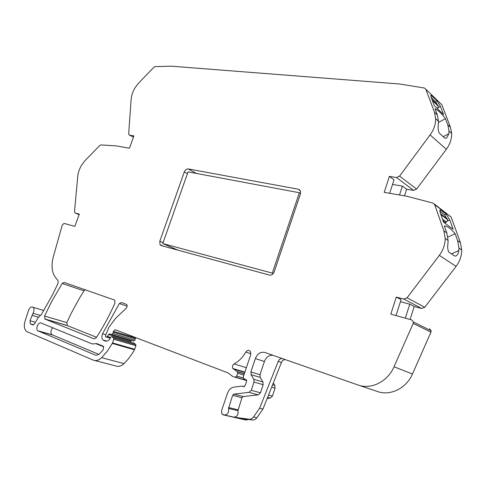 <?xml version="1.0" encoding="UTF-8"?>
<svg xmlns="http://www.w3.org/2000/svg" width="486" height="486" viewBox="0 0 486 486"><rect width="100%" height="100%" fill="white"/><g stroke="black" fill="none" stroke-linecap="round" stroke-linejoin="round"><path stroke-width="0.73" d="M43.825 310.518L33.097 307.298C31.317 306.362 29.81 307.346 28.571 310.25L24.999 321.374C23.735 325.899 24.245 329.259 26.517 331.452L93.099 360.077C95.918 361.153 98.767 360.357 101.647 357.684L107.357 351.135L112.278 343.438L113.803 339.271L113.657 338.147L111.956 336.598L110.492 337.363L109.806 339.058C108.281 340.917 106.677 341.567 105.006 341.014L103.026 340.03C101.671 338.444 101.513 336.355 102.564 333.754L119.362 303.537L121.506 302.468L126.639 304.443C127.411 305.712 127.223 307.037 126.068 308.416L115.771 318.111L108.876 327.333L105.48 335.662L105.62 336.786L106.27 337.084L107.388 336.494L110.48 337.399M228.529 408.447L232.63 395.343L233.954 394.11L249.002 392.372L258.218 394.863L243.267 396.546L241.949 397.767L237.921 410.694L228.529 408.447C229.119 412.359 227.8 414.552 224.556 415.02L221.974 414.193L221.488 410.98L227.466 393.259C228.815 389.699 231.014 387.64 234.064 387.093L241.913 386.145L243.68 386.716L245.351 385.198L246.432 381.972L246.524 380.04L243.425 378.339L243.267 376.887L250.715 354.719L250.448 351.463C248.935 349.786 247.392 349.993 245.813 352.077C242.739 357.386 238.833 361.341 234.094 363.941C232.496 365.15 232.083 366.669 232.861 368.497L237.46 371.826L237.618 373.266L236.676 376.061L235.418 377.1L234.574 377.075L232.351 376.219L228.049 372.908L115.006 329.678L113.469 331.324L112.801 333.542L111.61 334.459L109.55 333.949L108.512 334.556L107.388 336.494M251.256 390.282L254.002 382.063L263.151 384.693L260.447 392.803L251.256 390.282L249.002 392.372M272.834 355.266C268.977 355.053 266.17 357.125 264.414 361.499L259.998 374.712L260.21 377.397L262.932 381.984L253.795 379.317L254.002 382.063M253.795 379.317L251.074 374.676L250.873 371.96L255.363 358.571C257.465 353.608 260.642 351.585 264.894 352.496L358.018 384.985C371.043 389.881 387.7 381.698 394.025 366.772L412.462 374.001C406.369 388.417 390.118 396.26 377.318 391.461L358.589 385.179M32.848 324.952L34.585 323.785L37.951 317.905L41.62 314.09L52.64 294.619L58.065 283.241L58.095 280.714L56.461 278.672C51.972 273.563 50.915 266.316 53.284 256.936L62.244 225.036L64.079 223.408L74.832 226.391L79.321 214.126L75.36 213.093L74.85 212.759L74.522 211.386L77.717 176.643C78.137 172.512 79.516 168.545 81.855 164.742L85.293 160.337L99.685 145.575L100.942 144.919L116.13 145.885L129.464 148.194L133.929 135.855L129.647 135.175L128.911 134.665L128.693 133.577L131.129 99.442C131.457 95.378 132.83 91.392 135.23 87.492L138.802 82.906L153.843 67.305L155.18 66.558L171.54 66.211L399.759 84.011L424.478 88.033L425.858 89.248L434.484 112.26L435.681 118.967C435.638 124.525 433.779 129.835 430.116 134.895L399.553 176.132L396.521 177.536L389.383 176.4L384.195 192.341L406.976 196.289L433.178 203.136L434.642 204.612L443.888 230.832L445.182 238.444C445.14 244.537 443.189 250.181 439.338 255.369L407.043 297.809L403.842 299.048L396.272 297.067L390.823 314.138L411.83 319.97L413.446 321.993L413.215 323.403L394.025 366.772M32.629 324.891L30.351 323.889L29.974 320.705L33.607 311.963C34.269 309.898 34.093 308.343 33.097 307.298M300.457 193.865L274.177 271.923C273.138 274.341 271.577 275.398 269.493 275.1L161.17 245.582L160.028 244.744L159.809 241.244L184.285 171.983C185.209 169.863 186.521 168.849 188.228 168.934L298.434 189.248L300.548 191.205L300.457 193.865M45.083 319.126L44.584 316.052L51.583 301.66L62.172 283.466L64.097 282.439L114.234 299.935L114.751 300.281L114.921 303.161C109.484 315.396 103.239 326.957 96.179 337.837L94.084 338.845L45.083 319.126L67.347 325.608L66.813 322.601L71.272 313.178L79.947 297.347L83.993 290.841L85.275 289.826M103.263 349.786L99.843 353.516C98.196 355.047 96.562 355.509 94.946 354.902L37.823 330.796C35.18 328.907 38.333 321.665 41.182 323.062L92.255 343.96L96.799 343.608L103.099 346.166L103.439 346.384L103.263 349.786M273.32 382.944L274.833 385.459L275.064 388.126L272.421 396.09L270.216 398.107L267.179 398.441M282.159 358.522C280.398 358.51 279.086 359.47 278.211 361.396L259.639 408.228L262.969 409.06L281.43 362.465C282.269 360.606 283.538 359.652 285.239 359.591M224.556 415.02L234.003 417.182L249.075 419.224C250.794 419.382 252.27 418.634 253.504 416.976L259.639 408.228M248.431 419.454L246.305 420.001L237.399 417.96L252.441 419.995C254.154 420.159 255.63 419.418 256.857 417.766L262.969 409.06M442.497 219.168L446.355 222.011L444.897 223.202M446.355 222.011L447.217 221.13L447.557 219.611L440.899 214.666M439.842 211.416L444.562 214.952L447.557 219.611M437.461 108.36L438.342 106.24L432.333 100.462M431.216 97.492L435.474 101.604L438.342 106.24M96.52 343.888L103.755 346.828M52.676 327.764C50.635 330.322 50.374 332.624 51.893 334.672L98.798 354.361M263.151 384.693L262.932 381.984M258.218 394.863L260.447 392.803M234.003 417.182C237.223 416.727 238.529 414.564 237.921 410.694M396.011 315.578L401.096 299.607L396.272 297.067M400.434 301.691L409.777 304.163L405.336 318.172M409.777 304.163L414.2 306.49L410.087 319.49M448.87 252.131C447.703 250.247 447.406 247.204 447.995 242.994L448.104 240.491L446.81 232.916L444.35 225.966C447.041 225.862 450.637 228.432 455.133 233.681L457.636 240.649L458.942 248.079L458.845 250.533C458.462 253.321 457.478 255.15 455.886 256.025L454.58 256L448.87 252.131M449.787 219.897L453.134 229.222L443.584 222.242L440.231 212.771L440.012 209.812L446.233 214.138L449.787 219.897L447.217 221.13M455.133 233.681L447.849 237.113M389.663 193.288L394.025 179.85L389.383 176.4M392.536 184.437L402.39 186.065L399.504 194.995M402.39 186.065L406.654 189.236L404.516 195.864M439.265 133.097C438.117 130.91 437.831 127.867 438.396 123.966L438.5 121.257L437.309 114.921L435.019 108.821C437.655 109.763 441.142 113.044 445.462 118.663L447.8 124.793L448.997 131.032L448.906 133.686L446.482 138.231L444.793 138.121L439.265 133.097M440.45 106.367L443.572 114.581L434.326 105.76L431.197 97.437L430.906 95.183L437.06 100.73L440.45 106.367L438.014 107.698M445.462 118.663L438.493 122.423M67.347 325.608L96.544 337.266M111.956 336.598L134.087 343.092L135.794 344.617L135.946 345.716L134.701 349.252L132.526 353.091L128.14 359.19L124.064 363.607C121.227 366.195 118.408 366.96 115.595 365.891L94.837 360.527M108.512 334.556L130.643 341.081L130.151 341.937M130.643 341.081L131.676 340.492L133.723 341.002L111.61 334.459M113.469 331.324L135.539 337.952L134.895 340.115L133.723 341.002M135.539 337.952L135.612 337.557M223.141 414.831L244.592 419.734M244.901 419.807L246.305 420.001M429.575 328.785L431.173 330.753L430.954 332.12L412.462 374.001M407.043 297.809L424.758 307.28L421.623 308.458L414.2 306.49M424.758 307.28L456.081 266.377C459.817 261.377 461.694 255.922 461.7 250.011L460.388 242.617L451.19 217.09L434.338 204.011M399.553 176.132L416.63 189.078L413.665 190.409L406.654 189.236M416.63 189.078L446.33 149.281C449.969 144.287 451.749 139.032 451.676 133.522L450.473 127.314L441.877 104.806L425.858 89.248M40.453 315.469L32.963 313.263M273.266 273.582L272.288 273.132L299.364 192.735L300.573 193.471M272.288 273.132L162.761 243.571L177.833 250.12M299.364 192.735L188.07 171.868L162.761 243.571M270.216 398.107L267.592 397.396M268.533 395.021L272.421 396.09M275.064 388.126L271.656 387.142M272.579 384.803L274.833 385.459M278.211 361.396L281.43 362.465M253.504 416.976L256.857 417.766M445.541 222.539L443.044 220.705M447.333 218.876L440.626 213.883M438.129 105.577L432.06 99.739M252.441 419.995L249.075 419.224M451.5 253.917L458.845 250.533M444.562 214.952L446.233 214.138M439.739 210.578L440.808 210.055M443.226 136.7L448.906 133.686M435.474 101.604L437.06 100.73M430.815 96.185L431.805 95.633M94.946 354.902L95.857 355.145M38.26 331.063L52.336 334.939M95.809 343.687L99.581 344.738M44.584 316.052L66.813 322.601M62.172 283.466L83.993 290.841M101.647 357.684L124.064 363.607M112.278 343.438L134.476 349.768M112.509 342.909L134.701 349.252M113.803 339.271L135.946 345.716M113.639 338.135L135.776 344.598M105.006 341.014L105.577 341.178M103.834 340.546L106.203 341.227M102.564 333.754L105.82 334.708M119.362 303.537L127.113 306.15M106.574 337.12L110.207 338.177M109.55 333.949L131.676 340.492M112.801 333.542L134.895 340.115M113.268 332.211L135.351 338.821M234.574 377.075L246.742 380.568M235.418 377.1L246.675 380.338M236.676 376.061L243.243 377.962M237.618 373.266L243.869 375.101M237.01 371.468L244.355 373.643M232.861 368.497L244.877 372.088M234.094 363.941L246.359 367.689M245.813 352.077L250.928 353.753M242.368 386.2L244.306 386.735M237.927 409.771L228.535 407.511M232.63 395.343L241.949 397.767M243.267 396.546L233.954 394.11M251.074 374.676L260.21 377.397M259.998 374.712L250.873 371.96M255.363 358.571L264.414 361.499M413.215 323.403L430.954 332.12M403.842 299.048L421.623 308.458M439.338 255.369L456.081 266.377M457.636 240.649L460.388 242.617M443.888 230.832L446.81 232.916M434.642 204.612L451.19 217.09M396.521 177.536L413.665 190.409M430.116 134.895L446.33 149.281M447.8 124.793L450.473 127.314M434.484 112.26L437.309 114.921M129.647 135.175L133.419 137.265M75.36 213.093L79.115 214.691M30.648 324.065L33.479 324.861M35.454 322.267L29.974 320.705M31.942 315.341L38.4 317.218M300.062 190.251L298.434 189.248M196.393 173.429L188.228 168.934M187.426 173.69L184.285 171.983M163.083 242.672L159.809 241.244M37.823 330.796L51.893 334.672M44.797 318.95L67.056 325.432M113.657 338.147L135.794 344.617M103.026 340.03L106.89 341.129M106.695 337.096L110.225 338.122M237.46 371.826L244.288 373.843M233.14 368.91L244.78 372.385M413.446 321.993L431.173 330.753M445.182 238.444L448.104 240.491M458.942 248.079L461.7 250.011M435.675 118.627L438.5 121.257M448.997 131.032L451.676 133.522M33.607 324.8L30.351 323.889M163.32 246.165L160.028 244.744"/></g></svg>

